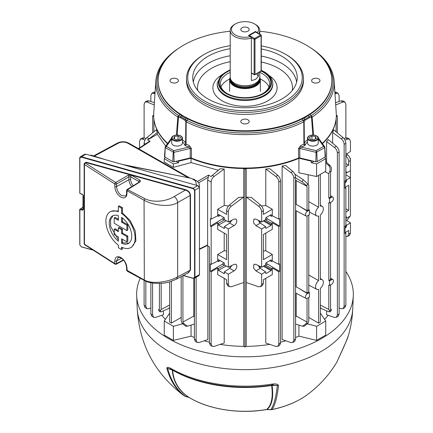 <?xml version="1.0" encoding="UTF-8"?>
<svg xmlns="http://www.w3.org/2000/svg" width="433" height="433" viewBox="0 0 433 433"><rect width="100%" height="100%" fill="white"/><g stroke="black" fill="none" stroke-linecap="round" stroke-linejoin="round"><path stroke-width="0.65" d="M309.433 292.508L309.433 297.103L307.441 298.256A2.815 1.624 -60 0 1 306.066 298.413A2.815 1.624 -60 0 1 305.449 297.103A2.815 1.624 -60 0 1 307.441 293.655L309.433 292.508L308.783 292.075L308.783 215.044M309.433 210.07L309.433 214.671L307.441 215.818A2.815 1.624 -60 0 1 306.066 215.98A2.815 1.624 -60 0 1 305.449 214.671A2.815 1.624 -60 0 1 307.441 211.223L309.433 210.07L308.783 209.642L308.783 185.324L307.858 184.014L306.553 185.638L307.04 186.331L296.145 180.577L296.145 204.354L307.04 210.644L307.04 186.331M308.783 275.025L318.601 280.606L318.601 215.986A5.505 3.177 -60 0 1 316.783 215.91A5.505 3.177 -60 0 1 315.576 213.35A5.505 3.177 -60 0 1 318.601 207.223L318.601 175.36M320.339 174.358L320.339 206.216A5.505 3.177 -60 0 1 322.293 206.373A5.505 3.177 -60 0 1 323.197 210.243A5.505 3.177 -60 0 1 320.339 214.979L320.339 279.604A5.505 3.177 -60 0 1 322.293 279.756A5.505 3.177 -60 0 1 323.197 283.631A5.505 3.177 -60 0 1 320.339 288.367L320.339 322.12L318.601 323.121L318.601 289.374A5.505 3.177 -60 0 1 316.783 289.293A5.505 3.177 -60 0 1 315.576 286.738A5.505 3.177 -60 0 1 318.601 280.606M236.894 220.857L236.039 219.011L234.074 219.114L228.337 221.983L228.337 211.775L226.594 210.768C226.735 208.571 227.661 206.682 229.371 205.09L238.561 197.464L243.725 197.085L243.725 282.505L231.314 286.749L229.393 286.668L228.337 284.394L228.337 274.186L234.074 270.874C235.785 269.694 236.727 268.103 236.894 266.095L236.039 264.249L234.074 264.352L228.337 267.221L228.337 228.949L234.074 225.636C235.785 224.456 236.727 222.865 236.894 220.857M193.838 278.419L193.838 316.068L194.395 317.21M197.188 342.454L195.38 341.41L194.395 339.174L196.133 340.181L197.188 342.454L199.115 342.535L207.851 339.553L207.851 246.031M169.639 313.135L164.242 321.032L173.384 326.309L173.384 340.381L191.05 336.154L191.05 325.118M191.05 336.154A91.109 52.604 0 0 0 194.395 337.507M204.203 340.798A91.109 52.604 0 0 0 209.404 342.184M220.164 344.376A91.109 52.604 0 0 0 243.747 346.357L243.747 168.513M191.05 158.332L191.05 162.619L218.281 170.245M197.453 181.47L208.517 175.084L211.033 176.534L220.116 168.718L224.202 169.022L224.202 205.491L228.521 205.94M224.202 278.365L224.202 342.996L214.124 346.438L212.202 346.357L211.147 344.078L211.147 271.8L217.675 268.032L218.497 268.509L218.497 270.381L224.332 273.748L224.332 271.875L228.337 274.186M320.339 307.176L321.102 308.437L328.479 311.679L330.065 311.89L328.804 309.481L320.339 305.011M326.585 310.845L326.585 314.737L334.395 317.405L336.317 317.324L337.372 315.045L337.372 152.957C337.226 150.771 336.235 148.914 334.395 147.399L326.585 141.656L326.585 162.37M326.585 141.656L328.187 139.513L336.338 146.273C338.054 147.864 338.979 149.758 339.115 151.956L337.372 152.957M332.641 143.204L332.641 132.476L333.697 129.808L343.093 137.607C344.803 139.199 345.729 141.093 345.87 143.291L344.127 144.292C343.981 142.1 342.99 140.249 341.15 138.728L332.641 132.476M324.593 319.354A91.109 52.604 0 0 0 328.138 315.267M336.089 131.8L336.089 119.037M324.718 157.255L325.735 158.673L316.599 163.95L311.305 162.689L311.305 161.179A102.805 59.353 0 0 0 311.993 160.843M298.927 158.332L298.927 172.794L316.599 176.518L325.735 171.241L325.735 158.673M299.1 158.261L311.305 161.179M316.599 176.518L316.599 163.95M191.05 162.619L173.384 167.349L173.384 163.95L164.242 158.673L165.26 157.255M173.384 167.349L164.242 162.072L164.242 158.673M177.985 160.843A102.805 59.353 0 0 0 178.672 161.179L190.877 158.261M178.672 161.179L178.672 162.689L173.384 163.95M144.108 144.86L144.108 143.291C144.249 141.093 145.174 139.199 146.884 137.607L156.281 129.808L157.336 132.476L147.593 139.908L157.336 134.284L157.336 132.476M157.336 134.284L165.752 146.127M153.888 119.037L153.888 131.8M161.839 315.267A91.109 52.604 0 0 0 165.384 319.354M163.393 310.845L163.393 314.737L155.582 317.405L153.661 317.324L152.605 315.045L152.605 283.025M161.173 283.393L161.173 309.481L159.918 311.89L161.498 311.679L168.875 308.437L169.639 307.176M293.845 178.093L293.845 340.181L292.789 342.454L290.862 342.535L282.127 339.553L282.127 166.104L285.526 165.363L292.805 171.408C294.521 172.994 295.447 174.889 295.582 177.086L293.845 178.093C293.693 175.901 292.703 174.044 290.862 172.529L282.127 166.104M246.231 168.513L246.231 346.357A91.109 52.604 0 0 0 269.819 344.376M280.573 342.184A91.109 52.604 0 0 0 285.775 340.798M295.582 337.507A91.109 52.604 0 0 0 298.927 336.154L316.599 340.381L325.735 335.104L325.735 321.032L320.339 313.135M298.927 325.118L298.927 336.154M308.182 174.748L308.182 184.469M296.145 293.233L296.145 316.068L295.582 317.21M295.582 287.079L296.145 286.792L307.04 293.081L307.04 216.002M296.145 210.801L296.145 286.792M295.582 204.647L296.145 204.354M296.145 180.577L295.582 179.868M294.878 174.18L303.354 179.809L307.858 184.014M271.042 214.676L271.48 214.93L271.042 214.676L266.079 217.545L265.646 218.297L265.646 219.666L261.64 221.983L261.64 211.775C261.494 209.583 260.504 207.732 258.663 206.211L246.253 197.085L246.253 282.505L258.663 286.749L260.585 286.668L261.64 284.394L261.64 274.186L265.646 271.875L265.646 273.245L266.079 273.499L265.646 273.245M246.253 197.085L251.416 197.464L260.606 205.09C262.317 206.682 263.242 208.571 263.383 210.768L261.64 211.775M261.456 205.94L265.781 205.491L265.781 169.022L269.862 168.718L277.797 175.305C279.512 176.897 280.438 178.791 280.573 180.989L278.83 181.99C278.684 179.798 277.694 177.947 275.853 176.426L265.781 169.022M265.781 278.365L265.781 342.996L275.853 346.438L277.775 346.357L278.83 344.078L278.83 271.8L279.615 271.345L267.556 264.146L266.073 262.782L265.646 263.535L265.646 264.909L261.64 267.221L255.903 264.352L253.938 264.249L253.494 267.989L255.903 270.874L261.64 274.186M346.654 220.413L347.667 219.574L349.983 216.219M345.87 216.716L346.438 216.89L346.438 218.264L350.443 215.948L350.443 158.451L349.983 158.186M350.135 158.63L350.443 158.451M343.986 138.511L345.723 137.916L347.645 137.997L349.458 139.042L350.443 141.277L350.443 151.485L346.654 153.986M349.458 139.042L347.667 139.036L345.031 140.113M144.947 140.113L142.311 139.036L140.519 139.042L139.534 141.277L139.534 147.88M220.24 215.434L218.497 216.3L217.675 215.823L217.675 209.258L226.594 214.405L226.594 210.768M218.497 216.3L218.497 214.427L224.332 217.794L224.332 219.666L228.337 221.983M243.725 197.085L231.314 206.211C229.479 207.732 228.483 209.583 228.337 211.775M279.615 271.345L279.615 263.87L278.83 264.325L272.303 261.061L272.303 254.496L263.383 259.643L263.383 234.513L272.303 229.36L272.303 222.795L278.83 226.562L279.615 226.107L279.615 218.633L278.83 219.087L272.303 215.823L272.303 209.258L263.383 214.405L263.383 210.768M272.303 215.823L271.48 216.3L271.48 214.93L271.015 214.698M261.64 267.221L261.64 228.949L265.646 226.638L260.293 223.098L258.079 220.202M261.64 221.983L255.903 219.114L253.938 219.011L253.494 222.751L255.903 225.636L261.64 228.949M345.87 166.781L348.7 165.146L348.7 161.509C348.554 159.322 347.564 157.466 345.723 155.95M345.87 171.479L346.438 171.652L345.972 171.419M346.005 171.398L346.438 171.652L346.438 173.021L350.443 170.71M345.87 163.512L348.7 165.146M345.87 236.532L347.645 236.402L348.7 234.129L350.443 233.122L350.443 222.919L345.87 219.894M350.443 233.122L349.458 235.357L347.645 236.402M345.87 153.336L347.667 154.825C349.382 156.416 350.308 158.31 350.443 160.508L348.7 161.509M345.301 180.707L346.438 181.362L346.438 179.993L350.443 177.676L345.87 174.656M329.508 198.482L331.499 197.334A2.815 1.624 -60 0 1 332.939 197.215A2.815 1.624 -60 0 1 333.329 199.483A2.815 1.624 -60 0 1 331.499 201.93L329.508 203.082L329.508 198.482L328.804 198.081L330.547 197.075L330.547 172.762L331.034 171.506L329.73 171.392L328.804 173.768L324.988 171.674M328.804 198.081L328.804 173.768M295.582 324.068L302.564 326.19L306.553 323.299L307.04 322.049L296.145 316.068M307.04 322.049L307.04 298.44M308.783 297.482L308.783 321.042L307.858 323.419L304.009 326.32L302.564 326.19M307.04 293.081L308.783 292.075M329.508 280.92L331.499 279.767A2.815 1.624 -60 0 1 332.939 279.648A2.815 1.624 -60 0 1 333.329 281.915A2.815 1.624 -60 0 1 331.499 284.367L329.508 285.515L329.508 280.92L328.804 280.514L330.547 279.507L330.547 202.482M328.804 280.514L328.804 202.731L329.508 203.082M308.783 201.643L318.601 207.223M181.194 317.454L171.381 323.121L169.639 322.12L169.639 281.91M171.381 323.121L171.381 281.358M318.601 323.121L308.783 317.454M159.918 311.89L158.57 310.217L159.431 308.475L159.431 283.474M161.173 309.481L169.639 305.011M193.838 316.068L182.937 322.049L182.937 275.686M182.937 322.049L183.424 323.299L187.413 326.19L185.968 326.32L182.12 323.419L181.194 321.042L181.194 276.622M307.04 210.644L308.783 209.642M329.73 310.791L331.034 309.167L330.547 308.475L330.547 284.914M328.804 309.481L328.804 285.168L329.508 285.515M212.202 346.357L210.389 345.307L209.404 343.071L209.404 246.924L207.115 245.603M145.851 306.38L146.906 308.659L145.093 307.609L144.108 305.373L145.851 306.38L145.851 281.131M146.906 308.659L148.828 308.74L150.863 308.042M194.395 339.174L194.395 278.262M196.133 340.181L196.133 277.255M153.661 317.324L151.848 316.274L150.863 314.044L150.863 282.7M345.87 137.867L345.87 104.212L344.885 101.977L343.093 101.972L335.716 104.981M144.108 305.373L144.108 280.303M228.337 267.221L224.332 264.909L224.332 263.031L218.497 259.665L218.497 261.537L217.675 261.061L217.675 254.496L226.594 259.643L226.594 234.513L217.675 229.36L217.675 222.795L218.497 223.271L224.521 219.775M226.156 220.722L218.497 225.144L224.332 228.51L224.332 226.638L228.337 228.949M218.497 225.144L218.497 223.271M217.675 261.061L211.147 264.325L211.147 226.562L217.675 222.795M217.675 254.496L224.202 250.729L226.594 250.994M224.202 233.127L224.202 250.729M229.393 286.668L227.579 285.623L226.594 283.388L226.594 279.75L217.675 274.598L217.675 268.032M140.519 139.042L142.333 137.997L144.254 137.916L145.991 138.511M154.262 104.981L146.884 101.972L145.093 101.977L144.108 104.212L144.108 137.867M224.202 169.022L214.124 176.426C212.284 177.947 211.293 179.798 211.147 181.99L207.64 179.971L208.354 177.184L198.633 182.796M217.675 215.823L211.147 219.087L211.147 181.99M217.675 209.258L224.202 205.491M345.87 212.024L348.7 210.384L348.7 185.254L345.085 187.343L345.87 187.857L345.87 225.62L345.085 226.075L345.085 233.549L345.87 233.095L345.085 232.581L348.7 230.491L348.7 234.129M346.005 216.635L346.438 216.89L345.972 216.657M346.438 181.362L346.005 182.12L345.085 181.589M345.085 182.645L346.005 182.12M345.301 225.945L346.438 226.6L346.438 225.23L350.443 222.919M346.438 226.6L346.005 227.357L345.085 226.827M345.085 227.888L346.005 227.357M339.115 308.042L341.15 308.74L343.071 308.659L344.127 306.38L345.87 305.373L345.87 233.095M345.87 305.373L344.885 307.609L343.071 308.659M271.042 259.914L271.48 260.168L271.042 259.914L266.079 262.782M272.303 261.061L271.48 261.537L271.48 260.168L271.015 259.935M264.254 220.473L271.48 224.64L271.48 223.271L272.303 222.795M271.48 224.64L271.042 225.393L266.079 228.261L265.646 228.007L265.646 226.638M265.646 227.975L266.079 228.261L265.646 228.007M278.83 219.087L278.83 181.99M272.303 209.258L265.781 205.491M265.781 233.127L265.781 250.729L272.303 254.496M278.83 264.325L278.83 226.562M278.83 344.078L280.573 343.071L280.573 180.989M271.48 223.271L265.456 219.775M269.737 215.434L271.48 216.3M261.64 284.394L263.383 283.388L263.383 279.75L272.303 274.598L272.303 268.032L278.83 271.8M264.254 265.71L271.48 269.878L271.48 268.509L272.303 268.032M271.48 269.878L271.042 270.63L266.079 273.499L265.646 273.212M265.456 265.018L271.48 268.509M271.48 261.537L269.737 260.671M258.079 265.44L260.293 268.336L265.646 271.875M263.383 250.994L265.781 250.729M345.87 208.749L348.7 210.384M345.87 187.857L345.085 188.312L345.085 180.837L345.87 180.382L345.87 143.291M263.383 283.388L262.398 285.623L260.585 286.668M211.147 264.325L210.362 263.87L210.362 271.345L211.147 271.8M211.147 219.087L210.362 218.633L210.362 226.107L211.147 226.562M199.451 248.997L207.64 244.905L207.64 179.971M207.64 244.905L207.364 245.479L199.451 249.43M335.57 102.756L341.15 100.846L343.071 100.927L344.885 101.977M334.882 92.056L336.317 92.261L338.13 93.312L336.338 93.301L334.996 93.847M339.115 101.544L339.115 95.541L338.13 93.312M344.127 306.38L344.127 144.292M337.372 315.045L339.115 314.044L339.115 151.956M339.115 314.044L338.13 316.274L336.317 317.324M293.845 340.181L295.582 339.174L295.582 177.086M295.582 339.174L294.597 341.41L292.789 342.454M280.573 343.071L279.588 345.307L277.775 346.357M145.093 101.977L146.906 100.927L148.828 100.846L154.408 102.756M150.863 101.544L150.863 95.541L151.848 93.312L153.639 93.301L154.982 93.847M151.848 93.312L153.661 92.261L155.095 92.056M329.73 171.392C330.493 168.951 330.076 166.921 328.479 165.303L325.735 162.954M325.735 161.596L329.957 165.433C331.451 167.046 331.808 169.07 331.034 171.506M306.553 185.638L301.877 181.649L295.582 177.903M147.593 139.908L150.11 141.364L138.771 148.855M279.615 226.107L267.556 218.909L266.073 217.545M345.87 224.9L346.438 225.23M346.438 218.264L345.87 217.978M346.438 179.993L345.87 179.663M345.87 172.74L346.438 173.021M229.274 266.75L230.61 267.524M226.156 265.959L218.497 270.381M224.521 265.018L218.497 268.509M218.497 261.537L220.24 260.671M231.899 265.44L229.685 268.336L224.332 271.875M229.274 221.512L230.61 222.286M224.332 226.638L229.685 223.098L231.899 220.202M210.362 271.345L222.421 264.146L223.904 262.782M210.362 226.107L222.421 218.909L223.904 217.545M331.034 309.167L331.407 310.217L330.065 311.89M187.413 326.19L194.395 324.068M307.641 323.911L316.599 326.309L316.599 340.381M316.599 326.309L325.735 321.032M173.384 326.309L182.336 323.911M164.242 321.032L164.242 335.104L173.384 340.381M138.392 148.638L149.076 141.575L150.11 141.364M208.517 175.084L208.354 177.184M337.329 132.828L337.329 115.822L336.317 115.238M336.295 116.423L337.329 115.822M246.231 346.357L244.991 347.077L244.991 169.135L246.063 168.518M244.991 347.077L243.747 346.357M243.914 168.518L244.991 169.135M152.649 132.828L152.649 115.822L153.683 116.423M153.661 115.238L152.649 115.822M175.971 161.325A102.805 59.353 0 0 0 178.672 162.689M311.305 162.689A102.805 59.353 0 0 0 314.006 161.325M247.947 27.761A4.184 2.419 0 0 0 243.389 27.236A4.184 2.419 0 0 0 240.802 29.471A4.184 2.419 0 0 0 242.031 31.176A4.184 2.419 0 0 0 246.594 31.701A4.184 2.419 0 0 0 249.175 29.471A4.184 2.419 0 0 0 247.947 27.761M256.769 73.642A11.696 6.755 -120 0 0 258.322 76.581L255.438 79.477L251.356 80.603L251.356 38.174A14.776 8.53 180 0 1 230.215 30.472L230.215 77.22A14.776 8.53 0 0 0 230.48 78.838L230.903 80.105A14.343 8.281 0 0 0 240.786 86.454A14.343 8.281 0 0 0 255.129 84.392A14.343 8.281 0 0 0 259.075 80.105L259.497 78.838A14.776 8.53 0 0 0 259.762 77.22L259.762 71.916M230.48 78.838A14.776 8.53 0 0 0 240.661 85.377A14.776 8.53 0 0 0 255.438 83.255A14.776 8.53 0 0 0 259.497 78.838M230.215 77.307A15.361 8.866 0 0 0 229.631 79.732A15.361 8.866 0 0 0 239.113 87.926A15.361 8.866 0 0 0 255.849 86.005A15.361 8.866 0 0 0 260.347 79.732A15.361 8.866 0 0 0 259.762 77.307M230.215 30.472A14.776 8.53 180 0 1 234.54 24.443L235.411 23.939A13.542 7.821 0 0 0 233.804 33.882A13.542 7.821 0 0 0 250.426 36.632L248.472 35.501L255.438 31.479L255.438 31.869M255.438 31.479L257.391 32.61A13.542 7.821 0 0 0 254.566 23.939L255.438 24.443A14.776 8.53 180 0 1 259.762 30.472A14.776 8.53 180 0 1 258.696 33.655M258.322 76.581L258.322 72.749M254.566 23.939A13.542 7.821 0 0 0 235.411 23.939M257.391 32.61L257.667 33.06M250.426 36.632L251.356 38.174M307.527 138.149L307.527 142.966A5.369 3.101 0 0 0 309.102 145.158A5.369 3.101 0 0 0 314.948 145.829A5.369 3.101 0 0 0 318.266 142.966L318.266 138.149A5.369 3.101 0 0 0 316.691 135.957A5.369 3.101 0 0 0 310.84 135.285A5.369 3.101 0 0 0 307.527 138.149A5.369 3.101 0 0 0 309.102 140.341A5.369 3.101 0 0 0 314.948 141.012A5.369 3.101 0 0 0 318.266 138.149M316.377 135.93A4.925 2.842 0 0 0 309.416 135.93A4.925 2.842 0 0 0 309.416 139.951A4.925 2.842 0 0 0 316.377 139.951A4.925 2.842 0 0 0 316.377 135.93M315.408 136.487L311.976 135.957L309.465 137.407L310.385 139.394L313.817 139.924L316.328 138.473L315.408 136.487L315.408 139.004M314.039 139.794L311.755 139.605M311.976 139.475L311.976 135.957M307.029 394.912C319.132 386.009 329.058 375.113 336.798 362.226L346.184 341.437A104.824 60.517 0 0 0 348.376 335.629C350.892 326.92 352.348 318.033 352.738 308.973A107.785 62.228 -0 0 1 285.006 365.214A107.785 62.228 -0 0 1 168.773 351.434A107.785 62.228 -0 0 1 137.239 308.973C139.469 344.56 154.711 373.208 182.948 394.912A79.055 45.644 -0 0 0 184.415 395.951C175.993 389.689 170.109 380.385 166.765 368.045C167.127 367.027 168.275 367.049 170.201 368.104L170.716 368.359A104.824 60.517 -0 0 0 170.867 368.445A104.824 60.517 -0 0 0 272.325 384.076L273.039 384.011C275.729 383.67 277.553 384.109 278.506 385.327C277.272 396.964 275.117 405.023 272.043 409.51A79.055 45.644 -0 0 0 307.029 394.912C297.547 401.754 285.823 406.657 271.854 409.629A3.691 1.034 -101.9 0 0 272.043 409.51A3.691 3.529 34.8 0 1 270.879 409.58C273.954 405.099 276.108 397.045 277.337 385.419L272.076 385.402C273.688 397.207 272.048 405.212 267.156 409.418L270.934 409.705A3.691 3.691 0 0 0 271.854 409.629M140.243 278.267A108.347 62.552 -0 0 0 136.676 295.809A108.347 62.552 -0 0 0 168.377 338.498A108.347 62.552 -0 0 0 285.212 352.348A108.347 62.552 -0 0 0 353.301 295.809A108.347 62.552 -0 0 0 345.87 271.442M348.376 335.629L345.886 342.157A3.691 2.441 -156.2 0 0 345.972 341.902M345.886 342.157L343.51 347.591A3.691 2.262 -161.6 0 1 343.385 347.872M170.201 368.104A3.691 2.587 112.7 0 0 171.344 369.365L167.679 368.456C171.019 380.786 176.897 390.079 185.313 396.341L188.691 397.278C178.645 390.712 173.168 381.603 172.247 369.961L167.679 368.456A3.691 2.609 -14.9 0 1 166.765 368.045M270.934 409.705L266.479 409.58A3.691 0.844 -99.6 0 0 266.614 409.499C271.54 405.326 273.207 397.315 271.626 385.473A1.721 0.368 81.1 0 1 271.8 385.018M272.07 385.024L272.076 385.402A1.721 1.31 171.5 0 0 271.626 385.473A102.15 58.975 180 0 1 172.756 370.242A102.15 58.975 180 0 1 172.61 370.155L172.61 370.155C173.568 381.852 179.1 390.972 189.205 397.521A77.198 44.572 -0 0 0 266.614 409.499L267.21 409.542M278.506 385.327A3.691 2.809 -174.1 0 1 277.337 385.419L272.427 385.002M188.691 397.278L189.205 397.521A3.691 2.181 -58.9 0 0 189.232 397.537L188.923 397.424A3.691 1.299 -74.6 0 1 188.691 397.278M171.344 369.365L171.414 369.403C197.194 384.596 236.84 390.69 271.956 385.04L273.218 384.997M273.039 384.011A3.691 1.294 88.2 0 1 272.195 385.013M189.259 397.554A3.691 2.181 -58.9 0 1 189.232 397.537C208.776 409.542 239.557 414.262 266.479 409.58M185.557 396.493A3.691 1.304 -74.5 0 1 185.313 396.341A3.691 3.009 -53.7 0 1 184.415 395.951A3.691 2.311 -55.5 0 0 184.447 395.978A3.691 3.691 0 0 0 185.557 396.493L188.923 397.424M171.712 138.149L171.712 142.966A5.369 3.101 0 0 0 175.029 145.829A5.369 3.101 0 0 0 180.875 145.158A5.369 3.101 0 0 0 182.45 142.966L182.45 138.149A5.369 3.101 0 0 0 179.138 135.285A5.369 3.101 0 0 0 173.287 135.957A5.369 3.101 0 0 0 171.712 138.149A5.369 3.101 0 0 0 175.029 141.012A5.369 3.101 0 0 0 180.875 140.341A5.369 3.101 0 0 0 182.45 138.149M180.566 139.951A4.925 2.842 0 0 0 180.566 135.93A4.925 2.842 0 0 0 173.601 135.93A4.925 2.842 0 0 0 173.601 139.951A4.925 2.842 0 0 0 180.566 139.951M179.592 139.394L180.512 137.407L178.001 135.957L174.569 136.487L173.649 138.473L176.161 139.924L179.592 139.394M174.569 139.004L174.569 136.487M178.223 139.605L175.944 139.794M178.001 139.475L178.001 135.957M261.126 71.088A25.856 14.928 180 0 1 263.269 72.192A25.856 14.928 180 0 1 263.269 93.306A25.856 14.928 180 0 1 226.708 93.306L226.708 93.306A25.856 14.928 180 0 1 230.215 70.498M262.826 93.555A24.627 14.219 0 0 0 269.613 83.753A24.627 14.219 0 0 0 262.403 73.702A24.627 14.219 0 0 0 259.762 72.381M230.215 72.381A24.627 14.219 0 0 0 220.365 83.753A24.627 14.219 0 0 0 227.152 93.555M204.506 100.997A57.253 33.054 0 0 0 285.471 100.997A57.253 33.054 0 0 0 285.471 54.249L286.343 54.753A58.482 33.763 180 0 1 303.473 78.627A58.482 33.763 180 0 1 267.372 109.825A58.482 33.763 180 0 1 203.634 102.502A58.482 33.763 180 0 1 186.504 78.627A58.482 33.763 180 0 1 203.634 54.753L204.506 54.249A57.253 33.054 0 0 0 204.506 100.997M318.742 78.93A4.184 2.419 0 0 0 314.185 78.405A4.184 2.419 0 0 0 311.598 80.641A4.184 2.419 0 0 0 312.826 82.346A4.184 2.419 0 0 0 317.384 82.871A4.184 2.419 0 0 0 319.971 80.641A4.184 2.419 0 0 0 318.742 78.93M247.947 119.806A4.184 2.419 0 0 0 243.389 119.281A4.184 2.419 0 0 0 240.802 121.511A4.184 2.419 0 0 0 242.031 123.221A4.184 2.419 0 0 0 246.594 123.746A4.184 2.419 0 0 0 249.175 121.511A4.184 2.419 0 0 0 247.947 119.806M177.151 78.93A4.184 2.419 0 0 0 172.594 78.405A4.184 2.419 0 0 0 170.007 80.641A4.184 2.419 0 0 0 171.235 82.346A4.184 2.419 0 0 0 175.798 82.871A4.184 2.419 0 0 0 178.38 80.641A4.184 2.419 0 0 0 177.151 78.93M268.974 86.973A24.627 14.219 0 0 0 262.403 80.137A24.627 14.219 0 0 0 260.303 79.055M229.674 79.055A24.627 14.219 0 0 0 221.003 86.973M261.278 48.972A52.231 30.153 180 0 1 281.921 56.301A52.231 30.153 180 0 1 297.184 78.741A52.231 30.153 180 0 1 264.081 105.69A52.231 30.153 180 0 1 208.056 98.946A52.231 30.153 180 0 1 192.793 78.741A52.231 30.153 180 0 1 230.215 48.702M186.504 78.627L186.504 80.641A58.482 33.763 0 0 0 203.634 104.515A58.482 33.763 0 0 0 267.372 111.833A58.482 33.763 0 0 0 303.473 80.641L303.473 78.627M312.805 135.053L311.533 117.305A10.381 5.992 0 0 0 309.379 117.787L305.011 120.309A10.381 5.992 0 0 0 304.172 121.554L304.345 143.567L303.923 144.059L303.793 121.868A89.258 51.532 180 0 1 186.185 121.868A1.229 0.639 180 0 1 186.125 121.841A1.229 0.639 180 0 1 185.806 121.554A1.229 0.969 -24.8 0 1 186.969 120.385L178.748 115.638A88.051 50.834 180 0 1 167.652 57.843M322.276 143.415A91.325 52.729 0 0 0 336.138 118.582L336.084 119.086A91.271 52.696 180 0 1 322.466 143.68M299.853 157.937A91.271 52.696 180 0 1 190.125 157.937M336.138 118.582A91.325 52.729 0 0 0 336.252 113.37L334.184 81.188A89.258 51.532 180 0 1 312.139 117.051L313.584 135.074M174.142 161.758L173.806 150.652L188.582 147.117L190.26 148.438L173.92 152.346L165.233 147.658L165.244 146.841L164.464 156.47A1.229 0.709 0 0 0 164.821 157L172.799 161.606A1.229 0.709 0 0 0 174.142 161.758L190.179 157.926L190.26 148.438A1.229 0.649 -179.5 0 1 191.456 148.524L191.375 158.007A91.325 52.729 0 0 0 298.602 158.007L298.521 148.524L300.637 145.607A90.621 52.317 0 0 0 303.923 144.059A1.229 0.655 63.7 0 0 304.718 145.553L305.568 144.638A1.229 0.996 11.6 0 1 304.345 143.567A9.927 5.732 180 0 1 307.527 140M230.215 31.236A86.833 50.131 0 0 0 158.164 80.018A86.833 50.131 0 0 0 183.587 116.087A86.833 50.131 0 0 0 278.711 126.837A86.833 50.131 0 0 0 331.813 80.018A86.833 50.131 0 0 0 306.391 45.189A86.833 50.131 0 0 0 259.762 31.236M158.164 80.018L158.153 80.538A86.844 50.141 0 0 0 179.657 114.193L183.57 117.148L187.776 118.88A86.844 50.141 0 0 0 302.202 118.88L304.226 118.128L310.326 114.193A86.844 50.141 0 0 0 331.83 80.538L331.813 80.018M167.511 143.68A91.271 52.696 180 0 1 153.894 119.086L153.839 118.582A91.325 52.729 0 0 0 167.701 143.415M176.393 135.074L177.839 117.051A89.258 51.532 180 0 1 155.793 81.188L153.726 113.37A91.325 52.729 0 0 0 153.839 118.582M182.45 140A9.927 5.732 180 0 1 185.633 143.567A1.229 0.996 168.4 0 1 184.409 144.638L185.259 145.553A1.229 0.655 116.3 0 0 186.055 144.059L185.633 143.567L185.806 121.554A10.381 5.992 0 0 0 184.967 120.309L180.599 117.787A1.229 0.465 -73.1 0 1 180.87 116.65A1.229 0.579 -49 0 0 181.47 115.654M171.663 137.889L171.722 137.131L172.962 136.162M322.325 57.843A88.051 50.834 180 0 1 311.23 115.638L311.219 115.643A1.229 0.758 56.6 0 1 312.139 117.051A1.229 0.709 175.1 0 1 311.533 117.305L311.219 115.643L303.008 120.385A1.229 0.969 -155.2 0 1 304.172 121.554A1.229 0.639 180 0 1 303.793 121.868A1.229 0.66 -116.8 0 0 302.997 120.39A88.051 50.834 180 0 1 186.98 120.39A1.229 0.66 -63.2 0 0 186.185 121.868L186.055 144.059A90.621 52.317 0 0 0 189.34 145.607L191.456 148.524M318.076 137.342A1.229 0.704 175.8 0 1 318.255 137.131L317.016 136.162M318.255 137.131L318.315 137.889M324.734 146.841L324.745 147.658L316.058 152.346L299.717 148.438L299.798 157.926L315.836 161.758A1.229 0.709 0 0 0 317.178 161.606L325.156 157A1.229 0.709 0 0 0 325.513 156.47L324.734 146.836L318.223 137.764M299.798 157.926L298.602 158.007M191.375 158.007L190.179 157.926M180.599 117.787A10.381 5.992 0 0 0 178.445 117.305L177.173 135.053M185.259 145.553A91.85 53.026 180 0 0 188.582 147.117A1.229 0.617 114.2 0 0 189.34 145.607M172.799 161.606L173.211 152.264L173.806 150.652L166.38 146.365L165.233 147.658L164.821 157M178.445 117.305A1.229 0.709 -175.1 0 1 177.893 117.089A1.229 0.709 -175.1 0 1 177.839 117.051A1.229 0.758 -56.6 0 1 178.748 115.638L178.445 117.305M165.092 147.252L165.233 147.658L165.092 147.252L166.38 146.365L171.712 138.928M324.885 147.252L324.745 147.658L324.885 147.252L323.597 146.365L318.266 138.928M325.156 157L324.745 147.658L323.597 146.365L316.171 150.652L316.767 152.264L317.178 161.606M315.836 161.758L316.171 150.652L301.395 147.117A1.229 0.617 65.8 0 1 300.637 145.607M298.521 148.524A1.229 0.649 -0.5 0 1 299.717 148.438L301.395 147.117A91.85 53.026 180 0 0 304.718 145.553M309.379 117.787A1.229 0.465 -106.9 0 0 309.108 116.65A1.229 0.579 49 0 1 308.507 115.654M305.011 120.309A1.229 0.888 -137.7 0 0 304.491 119.313A1.229 0.812 73 0 1 304.226 118.128M184.967 120.309A1.229 0.888 -42.3 0 1 185.486 119.313A1.229 0.812 -73 0 0 185.752 118.128M179.673 114.204A1.229 0.747 -56 0 1 178.759 115.643A1.229 0.758 -56.6 0 0 179.657 114.193M310.326 114.193A1.229 0.758 56.6 0 0 311.23 115.638A1.229 0.747 56 0 1 310.304 114.204M187.749 118.869A1.229 0.671 -63.8 0 1 186.969 120.385L186.98 120.39A1.229 0.66 -63.2 0 0 187.776 118.88M302.202 118.88A1.229 0.66 -116.8 0 0 302.997 120.39L303.008 120.385A1.229 0.671 63.8 0 1 302.229 118.869M286.343 54.753L285.471 54.249A57.253 33.054 0 0 0 261.278 45.936M230.215 45.687A57.253 33.054 0 0 0 204.506 54.249M196.636 185.356L195.483 180.81L191.148 178.261L125.586 165.352M102.632 158.884L91.184 155.241L89.961 155.317M193.221 178.926L196.387 180.729C198.428 182.087 199.402 183.527 199.299 185.048L198.942 186.45M122.447 164.464L191.175 178.32M90.67 155.517L91.336 155.29M126.885 241.874L127.811 241.338L127.811 236.055A614.102 354.551 180 0 1 122.463 233.024L122.463 229.252A614.102 354.551 180 0 1 120.85 228.321A614.102 354.551 180 0 1 119.237 227.39L118.361 227.893L121.586 229.755L121.586 233.533L126.885 236.591L126.885 241.874L121.586 238.816L121.586 243.227A15.907 9.185 -120 0 0 128.455 243.449A15.907 9.185 -120 0 0 131.091 231.406A15.907 9.185 -120 0 0 121.586 217.377L121.586 222.161L126.885 225.22L126.885 230.589L114.22 223.276L114.22 217.907L118.361 220.3L118.361 215.694A15.907 9.185 -120 0 0 112.548 215.899A15.907 9.185 -120 0 0 109.749 227.265A15.907 9.185 -120 0 0 118.361 241.192L118.361 236.954L114.22 234.562L114.22 229.274L118.361 231.671L118.361 227.893M118.361 219.287A614.102 354.551 180 0 1 115.129 217.382L114.22 217.907M118.361 239.936L110.707 226.546L110.523 219.937L113.035 215.65M118.361 230.654A614.102 354.551 180 0 1 115.129 228.748L114.22 229.274M126.593 270.089L126.593 267.48C125.835 262.728 123.892 259.529 120.764 257.884C119.232 257.305 118.344 257.218 118.101 257.613L116.553 260.991A1.229 0.709 180 0 1 114.826 260.98A1.229 0.709 180 0 1 114.815 260.975C115.167 256.937 117.175 255.779 120.85 257.505C124.547 260.033 126.588 263.529 126.966 267.989L127.221 271.161L126.593 270.089L144.059 279.848C152.481 284.827 169.449 281.753 177.649 276.822L177.649 202.568C169.449 207.845 152.481 205.08 144.059 200.214L126.593 190.482L126.593 193.086C126.382 195.018 125.998 195.97 125.44 195.943L121.705 195.619C118.566 193.437 116.85 190.428 116.553 186.596L128.942 179.69L128.942 176.837L130.663 176.81L130.663 179.7A5.813 3.356 -120 0 0 133.299 185.649M122.463 247.524L122.463 249.035L121.586 249.538L121.586 247.124A20.66 11.929 -120 0 0 130.831 247.568L131.838 246.983L135.897 240.867L135.302 231.076L130.252 220.7L122.463 212.976L122.463 207.699A614.102 354.551 0 0 1 120.85 206.768A614.102 354.551 0 0 1 119.237 205.837L118.361 206.346L118.361 211.753A20.66 11.929 -120 0 0 110.171 211.786L111.157 211.217L118.361 210.92M138.901 182.591A1.229 0.709 58.3 0 1 139.139 182.033A1.229 0.709 58.3 0 1 139.772 182.087L127.811 189.481L126.966 190.991L126.966 193.594C126.588 197.654 124.547 198.823 120.85 197.118C117.175 194.569 115.167 191.061 114.815 186.58A1.229 0.709 0 0 0 114.826 186.591A1.229 0.709 0 0 0 116.553 186.596L116.553 183.993A1.229 0.687 -120 0 0 115.681 182.482L128.071 175.333A1.229 0.687 -120 0 1 128.942 176.837L116.553 183.993A1.229 0.709 0 0 1 114.826 183.982L84.451 164.529L84.451 244.201L114.815 263.583A1.229 0.709 0 0 0 114.826 263.589L114.815 260.975M190.498 270.068L177.649 276.822L176.561 279.112L188.691 272.59L190.152 270.1L190.152 195.353C189.8 192.755 188.203 190.996 185.367 190.071L185.497 189.665C188.463 190.677 190.13 192.561 190.498 195.321L190.498 270.068L187.76 273.093M193.102 188.642L81.334 157.168L79.699 157.85L80.278 156.816L84.684 154.272L85.923 154.18L197.697 185.654L199.451 187.657L199.451 274.717L198.936 275.637L194.428 278.24L193.102 278.213L194.569 277.369L194.569 190.309L193.102 188.642L193.237 188.231L194.92 190.276L194.92 277.331L194.428 278.24L193.156 278.349L183.197 275.545M139.247 182.071L127.178 189.432L144.871 198.693C154.451 203.45 167.717 200.76 174.169 196.539L185.367 190.071L86.097 162.635L85.382 163.079L115.681 182.482A1.229 0.72 -59.3 0 0 114.815 183.976A1.229 0.709 0 0 0 114.826 183.982L114.815 186.58M115.681 264.098L114.815 263.583A1.229 0.72 120.7 0 0 115.07 264.146A1.229 0.72 120.7 0 0 115.075 264.146A1.229 1.229 0 0 0 116.282 264.168A1.229 0.709 -118.3 0 0 116.553 263.594L123.356 259.935M138.885 182.19L138.885 181.557L139.231 181.968M84.776 163.079L86.232 162.223L86.097 162.635L84.749 163.024A1.229 1.229 0 0 0 84.164 164.075A1.229 0.709 180 0 0 84.451 164.529A1.229 0.769 -55.4 0 1 85.382 163.079A1.229 0.709 -121.7 0 0 84.749 163.024M110.171 211.786A20.66 11.929 -120 0 0 106.632 226.962A20.66 11.929 -120 0 0 118.361 245.127L118.361 247.676L121.586 249.538M122.463 212.976L121.586 213.48L121.586 208.208L118.361 206.346M130.831 247.568A20.66 11.929 -120 0 0 134.198 231.709A20.66 11.929 -120 0 0 121.586 213.48M122.463 207.699L121.586 208.208M127.811 236.055L126.885 236.591M122.463 233.024L121.586 233.533M128.915 243.151L122.463 242.724L121.586 243.227M122.463 242.724L122.463 239.319M126.885 230.589L127.811 230.053L127.811 224.684A614.102 354.551 180 0 1 122.463 221.658L121.586 222.161M122.463 221.658L122.463 218.021M127.811 224.684L126.885 225.22M122.463 229.252L121.586 229.755M79.786 193.21L79.699 157.85L80.278 156.816L81.469 156.757L193.237 188.231L197.697 185.654M81.334 157.168L81.469 156.757L85.923 154.18M81.469 246.832L92.153 249.787M79.867 158.013L79.867 193.497L82.183 194.146L83.001 195.164L82.963 209.318M82.183 194.146L83.347 195.483L83.347 209.556L82.183 210.232L82.449 209.41L80.527 208.868L79.867 209.583L79.867 245.067L81.334 246.74M79.786 209.296L80.527 208.868L79.699 209.42L79.786 244.786M306.553 323.299L307.858 323.419M158.943 309.167L160.253 310.791M182.12 323.419L183.424 323.299M150.863 314.044L152.605 315.045M145.38 144.021L144.108 143.291M226.594 283.388L228.337 284.394M209.404 343.071L211.147 344.078M260.985 266.89L259.551 267.718M271.042 270.63L263.388 266.214M259.14 267.264L260.341 266.571M271.042 225.393L263.388 220.971M260.985 221.653L259.551 222.481M259.14 222.026L260.341 221.333M260.293 268.336L255.903 270.874M267.556 264.146L265.743 265.196M260.293 223.098L255.903 225.636M267.556 218.909L265.743 219.953M229.685 268.336L234.074 270.874M222.421 264.146L224.234 265.196M229.685 223.098L234.074 225.636M222.421 218.909L224.234 219.953M331.499 279.767L330.547 279.182M307.441 211.223L298.884 205.935M307.441 293.655L298.884 288.373M331.499 197.334L330.547 196.744M301.877 181.649L303.354 179.809M328.479 165.303L329.957 165.433M155.068 92.478L153.639 93.301M146.884 137.607L148.828 138.728M212.181 175.305L214.124 176.426M229.371 205.09L231.314 206.211M258.663 206.211L260.606 205.09M275.853 176.426L277.797 175.305M290.862 172.529L292.805 171.408M334.395 147.399L336.338 146.273M341.15 138.728L343.093 137.607M345.87 155.864L347.667 154.825M347.667 139.036L345.723 137.916M343.093 101.972L341.15 100.846M336.338 93.301L334.909 92.478M148.828 100.846L146.884 101.972M144.254 137.916L142.311 139.036M230.643 79.331L230.643 79.326A14.343 8.281 0 0 0 239.498 86.984A14.343 8.281 0 0 0 255.129 85.187A14.343 8.281 0 0 0 259.335 79.331L259.335 79.326M230.345 78.357A14.836 8.568 0 0 0 238.226 87.358A14.836 8.568 0 0 0 255.481 85.794A14.836 8.568 0 0 0 259.632 78.357M346.059 341.772A3.691 2.912 -154.9 0 0 346.184 341.437M172.61 370.155A1.721 1.331 -3.8 0 0 172.247 369.961M170.716 368.359A3.691 2.138 120.1 0 0 171.414 369.403M272.325 384.076A3.691 0.785 81.1 0 1 271.956 385.04M184.577 396.054A3.691 2.311 -55.5 0 1 184.447 395.978L182.948 394.912M251.356 72.852L254.128 74.454L254.128 39.273L250.891 37.4M254.999 39.273L254.999 74.454L261.094 70.936L261.094 35.755L254.999 39.273A0.617 0.357 -120 0 0 254.566 38.515L260.661 34.997L255.438 31.982L249.343 35.501L254.566 38.515A0.617 0.357 120 0 0 254.128 39.273A0.617 0.357 180 0 0 254.999 39.273M249.035 35.825A0.617 0.357 120 0 1 249.343 35.501A0.617 0.357 -120 0 0 249.035 35.468A0.617 0.617 0 0 0 248.807 35.695M255.129 31.95A0.617 0.357 60 0 1 255.438 31.982A0.617 0.357 120 0 1 255.746 31.95A0.617 0.617 0 0 0 255.129 31.95L249.035 35.468M260.661 34.997A0.617 0.357 60 0 1 261.094 35.755A0.617 0.357 180 0 0 261.278 35.501A0.617 0.617 0 0 0 260.969 34.97A0.617 0.357 120 0 0 260.661 34.997M261.278 70.687A0.617 0.357 180 0 1 261.094 70.936A0.617 0.357 -120 0 1 260.969 71.218A0.617 0.617 0 0 0 261.278 70.687L261.278 35.501A0.617 0.357 180 0 0 261.094 35.252A0.617 0.357 120 0 0 260.969 34.97L255.746 31.95M254.258 74.736A0.617 0.617 0 0 0 254.875 74.736A0.617 0.357 60 0 0 254.999 74.454A0.617 0.357 180 0 1 254.128 74.454A0.617 0.357 120 0 0 254.258 74.736L251.356 73.063M296.627 82.146A51.792 29.904 0 0 0 281.612 63.299A51.792 29.904 0 0 0 261.278 56.057M230.215 55.781A51.792 29.904 0 0 0 193.351 82.146M292.248 90.459A47.489 27.42 0 0 0 278.571 68.387A47.489 27.42 0 0 0 261.278 62.022M230.215 61.719A47.489 27.42 0 0 0 197.729 90.459M220.781 75.591A32.112 18.543 0 0 0 222.281 100.889A32.112 18.543 0 0 0 266.907 101.327A32.112 18.543 0 0 0 269.196 75.591M217.198 83.845A27.809 16.059 0 0 0 225.322 95.796A27.809 16.059 0 0 0 256.109 99.162A27.809 16.059 0 0 0 272.779 83.845L272.736 83.109A27.766 16.032 180 0 1 256.087 98.394A27.766 16.032 180 0 1 225.355 95.038A27.766 16.032 180 0 1 217.242 83.109L217.198 83.845M230.215 70.027A26.532 15.317 0 0 0 226.226 93.582A26.532 15.317 0 0 0 263.751 93.582A26.532 15.317 0 0 0 263.751 71.916A26.532 15.317 0 0 0 261.278 70.655M184.409 144.638A8.698 5.023 0 0 0 182.45 142.008M307.527 142.008A8.698 5.023 0 0 0 305.568 144.638M188.626 177.898L127.908 143.247A1.846 1.072 -60.3 0 1 128.812 143.166L126.577 142.246A1.846 0.66 105.7 0 0 126.09 142.5C123.281 141.813 120.72 142.029 118.415 143.139A1.846 1.066 -118.3 0 0 117.527 143.036L93.56 155.95M127.908 143.247L126.09 142.5M118.415 143.139L94.237 156.172M196.387 180.729A1.846 1.072 119.7 0 0 195.483 180.81M126.593 267.48A1.229 0.709 0 0 0 126.956 267.984A1.229 0.709 0 0 0 126.966 267.989M126.966 193.594A1.229 0.709 180 0 1 126.956 193.589A1.229 0.709 180 0 1 126.593 193.086M86.232 162.223L185.497 189.665M82.183 210.232L79.699 209.42L83.001 207.234M183.343 275.464L193.102 278.213M82.286 194.422L79.867 193.497M121.435 258.268L116.553 260.991L116.553 263.594A1.229 0.709 0 0 1 114.826 263.589M131.816 186.563A7.042 4.065 60 0 1 128.942 179.69A1.229 0.709 180 0 1 130.663 179.7M176.561 279.112L169.438 281.97L165.027 282.949C155.599 283.929 148.692 283.079 144.319 280.411L144.059 200.214L144.871 198.693M131.524 175.316L139.74 180.058A1.229 0.709 -60 0 0 138.885 181.557L130.663 176.81A1.229 0.709 -60 0 1 131.524 175.316L128.071 175.333M139.772 182.087C140.682 181.395 140.671 180.723 139.74 180.058M190.498 195.321L177.649 202.568C177.395 200.035 176.231 198.027 174.169 196.539M84.164 243.747A1.229 1.229 0 0 0 84.7 244.759A1.229 0.774 124.5 0 1 84.451 244.201A1.229 0.709 180 0 1 84.164 243.747L84.164 164.075M199.451 187.657L194.569 190.309M194.569 277.369L199.451 274.717M79.867 245.067L81.382 246.875L92.473 249.998M83.001 207.445L80.527 208.868M83.347 195.483A0.617 0.357 180 0 1 83.001 195.164M83.347 209.556A0.617 0.357 180 0 1 83.001 209.236M306.066 298.413L295.582 292.946M306.066 215.98L295.582 210.508M316.783 215.91L309.433 212.073M316.783 289.293L308.783 285.12M322.293 279.756L320.339 278.516M322.293 206.373L320.339 205.134M332.939 279.648L330.547 278.127M332.939 197.215L330.547 195.694M229.631 91.293L229.631 79.732M259.762 34.272L259.762 30.472M260.347 91.293L260.347 79.732M352.738 308.973L353.301 295.809M137.239 308.973L136.676 295.809M336.798 362.226L343.51 347.591M260.969 71.218L254.875 74.736M272.736 83.109C272.747 80.982 271.588 76.311 264.368 71.856L261.278 70.319M165.244 146.836L171.755 137.764M311.89 48.642C325.697 57.887 333.129 68.733 334.184 81.188M178.087 48.642C164.28 57.887 156.849 68.733 155.793 81.188M230.215 69.713L221.025 75.337L217.242 83.109M199.299 185.053L199.299 187.002M190.017 178.104L128.812 143.166M126.577 142.246C123.421 141.407 120.406 141.667 117.527 143.036M105.847 159.793L91.282 155.203L90.08 155.252M127.221 271.161L144.319 280.411M127.178 189.432L126.593 190.482M116.282 264.168L123.611 260.228M84.7 244.759L115.07 264.146"/></g></svg>
